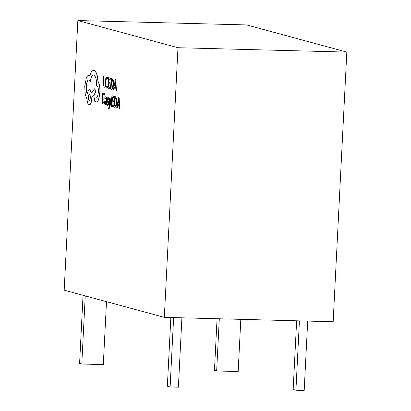 <?xml version="1.0" encoding="UTF-8"?>
<svg xmlns="http://www.w3.org/2000/svg" width="411" height="411" viewBox="0 0 411 411"><rect width="100%" height="100%" fill="white"/><g stroke="black" fill="none" stroke-linecap="round" stroke-linejoin="round"><path stroke-width="0.62" d="M108.884 109.198L109.907 107.03L111.453 98.625L110.852 98.496L109.814 104.605M108.92 109.203L109.737 107.024L111.289 98.625L110.852 98.496M108.951 108.052L108.555 107.826L108.756 109.198M109.937 103.772L109.624 98.09L108.987 97.946L109.526 105.781L109.269 107.107L108.781 108.047L108.555 107.826M106.182 104.815L106.439 99.94C106.541 98.024 106.305 96.981 105.725 96.811L104.867 97.273L104.795 98.563L105.632 97.88L106.017 99.878L105.288 99.981L104.363 102.221L104.486 103.891L105.005 104.651L105.812 103.515L105.761 104.692L106.346 104.82L106.603 99.945C106.706 98.029 106.47 96.986 105.894 96.816L105.653 96.796M105.175 104.656L105.791 104.111M104.795 98.563L105.797 97.885M103.855 104.132L103.921 102.925L102.55 102.519L102.74 98.953L103.937 99.303L104.004 98.09L102.801 97.736L102.981 94.34L104.276 94.72L104.343 93.503L102.611 92.994L102.051 103.603L104.019 104.137L104.086 102.925L102.714 102.524L102.899 99M104.276 94.72L104.507 93.508L102.611 92.994M103.937 99.303L104.168 98.095L102.966 97.741L103.146 94.391M106.747 88.016L107.548 87.635L107.615 86.325L106.547 86.778L105.745 85.406L105.576 82.282L106.1 79.2L107.076 78.29L107.995 79.159L108.072 77.725L107.04 77.032M106.588 87.985L107.548 87.635M106.803 86.803L105.91 85.411L105.74 82.287L106.264 79.205L107.24 78.296M77.843 20.55L64.183 290.192L164.323 317.354L333.157 321.741L346.817 52.099L246.677 24.937L77.843 20.55L177.984 47.717L164.323 317.354M104.713 87.296L104.939 86.089L103.603 85.699L104.101 76.297L103.505 76.169L102.945 86.772L104.713 87.296L104.939 86.089M109.835 88.802L109.896 87.589L108.525 87.189L108.715 83.618L109.917 83.972L109.978 82.755L108.781 82.406L108.961 79.01L110.256 79.39L110.318 78.172L108.591 77.664L108.031 88.267L109.999 88.807L110.061 87.594L108.694 87.194L108.879 83.669M110.256 79.39L110.482 78.172L108.591 77.664M109.917 83.972L110.143 82.76L108.946 82.411L109.121 79.056M111.556 89.264L112.938 88.16L113.652 84.353L113.344 80.443L112.152 78.665L111.196 78.383L110.467 88.987L111.684 89.29M116.4 90.733L115.851 79.755L115.388 79.616L113.385 89.845L113.862 89.983L114.335 87.178L115.732 87.589L115.923 90.59L116.4 90.733L115.851 79.755M113.862 89.983L114.494 87.224M107.677 104.291L106.839 103.346L106.768 104.718L107.62 105.37M107.389 105.355L108.119 104.954L108.478 103.397L107.487 99.462L108.001 98.573L108.745 99.308L108.812 98.018L108.052 97.499M107.559 105.355L108.288 104.959L108.643 103.402L108.571 102.108L107.708 100.197L107.816 98.763L108.165 98.578M113.143 106.86L113.205 105.653L111.833 105.252L112.023 101.681L113.225 102.036L113.287 100.818L112.09 100.469L112.27 97.073L113.564 97.453L113.626 96.231L111.9 95.727L111.34 106.331L113.308 106.865L113.369 105.658L112.003 105.252L112.188 101.728M113.564 97.453L113.79 96.236L111.9 95.727M113.225 102.036L113.451 100.823L112.254 100.469L112.429 97.119M114.864 107.322L116.246 106.223L116.96 102.416L116.652 98.506L115.46 96.729L114.505 96.446L113.775 107.05L114.993 107.353M119.709 108.792L119.159 97.813L118.532 97.674L116.693 107.908L117.171 108.047L117.644 105.242L119.041 105.653L119.231 108.653L119.709 108.792L119.159 97.813M117.171 108.047L117.803 105.288M96.251 101.933C97.119 101.923 97.905 101.003 98.599 99.179L99.863 92.275C100.001 87.358 99.39 83.834 98.024 81.697L97.053 75.362C96.251 72.536 95.239 70.908 94.016 70.487C92.958 70.214 91.951 70.913 91.001 72.588L89.778 75.598L89.238 75.285C88.18 75.013 87.199 75.948 86.305 78.1L84.728 86.367L85.293 94.879L87.009 99.061C87.224 102.396 87.887 104.327 89.002 104.856C90.477 104.841 91.406 102.565 91.787 98.018L91.828 97.263L95.46 92.665L94.931 88.447L91.458 92.788L89.804 89.701C88.699 89.603 87.867 91.042 87.302 94.016C86.48 92.383 86.125 89.932 86.238 86.659C86.618 82.113 87.548 79.832 89.023 79.816L90.225 81.321C91.006 76.955 92.198 74.853 93.8 75.018C95.65 76.076 96.6 79.544 96.642 85.426L96.832 85.483C97.946 86.156 98.465 88.298 98.383 91.915C98.116 95.28 97.443 97.073 96.354 97.289L95.141 96.857L94.278 98.979L94.843 101.522L96.415 101.938C97.284 101.923 98.07 101.008 98.768 99.179L100.027 92.275C100.166 87.363 99.554 83.839 98.193 81.702L97.217 75.367C96.415 72.541 95.403 70.913 94.186 70.492L93.687 70.425M96.482 97.284L95.182 96.857M90.225 81.321L90.389 81.327C91.17 76.96 92.362 74.859 93.97 75.023M87.466 94.021C86.644 92.388 86.289 89.937 86.402 86.664C86.788 82.118 87.713 79.837 89.187 79.821M91.622 92.794L89.69 89.675M89.002 104.856L89.166 104.862C90.641 104.846 91.571 102.565 91.951 98.018L91.992 97.268L95.624 92.665L94.931 88.447M89.942 75.603L88.992 75.239M177.984 47.717L346.817 52.099M173.627 317.595L170.113 386.967L167.359 386.222L170.842 317.523M170.113 386.967L178.389 387.183L181.903 317.811M85.241 295.905L81.789 364.023L79.59 363.427L83.037 295.303M81.789 364.023L103.305 364.583L106.495 301.669M219.299 318.782L216.654 370.969L214.455 370.373L217.07 318.725M216.654 370.969L238.169 371.529L240.815 319.342M296.639 320.791L293.161 389.489L295.91 390.234L299.424 320.868M295.91 390.234L304.186 390.45L307.7 321.078M104.774 86.084L103.603 85.699M103.438 85.694L104.101 76.297M103.937 76.292L103.505 76.169M107.384 87.635L107.451 86.32M107.831 79.153L108.072 77.725M107.908 77.72L107.122 77.027M107.302 77.057L105.822 78.254L105.118 82.231L105.344 86.192L106.423 87.98M111.391 89.259L112.768 88.154L113.487 84.347L113.179 80.438L111.987 78.66L111.027 78.378M111.561 79.775L111.129 87.908L111.617 88.052L112.506 87.235L113.03 84.255L112.82 81.157L111.396 79.729L110.965 87.903L111.633 88.077M115.686 79.749L115.224 79.611M114.535 86.017L115.666 86.351L115.378 81.034L114.535 86.017L115.661 86.305M115.399 81.979L114.705 86.022M105.005 104.651L105.262 104.671M105.298 103.598L105.961 100.89L104.959 101.311L104.872 103.156L105.237 103.603M105.961 100.916L105.124 101.317L105.036 103.161L105.339 103.598M108.576 99.303L108.648 98.013L108.098 97.51L107.399 97.916L107.101 100.685L108.042 103.402L107.492 104.281L106.839 103.346M109.799 104.6L109.901 103.968M109.783 103.962L109.624 98.09M109.46 98.085L108.987 97.946M114.7 107.317L116.077 106.218L116.796 102.411L116.488 98.501L115.296 96.724L114.335 96.441M114.869 97.839L114.438 105.971L114.926 106.115L115.815 105.298L116.339 102.318L116.128 99.221L114.705 97.787L114.273 105.966L114.941 106.141M118.995 97.808L118.532 97.674M117.844 104.081L118.974 104.415L118.687 99.097L117.844 104.081L118.969 104.368M118.707 100.037L118.014 104.086M94.186 70.492L93.77 70.425M89.403 75.29L89.074 75.239M93.508 74.972L93.8 75.018M89.696 94.448C88.514 93.862 88.175 100.212 89.382 100.33L89.218 100.325C90.425 100.854 90.723 94.581 89.531 94.443C88.35 93.857 88.011 100.207 89.218 100.325L89.3 100.335"/></g></svg>
